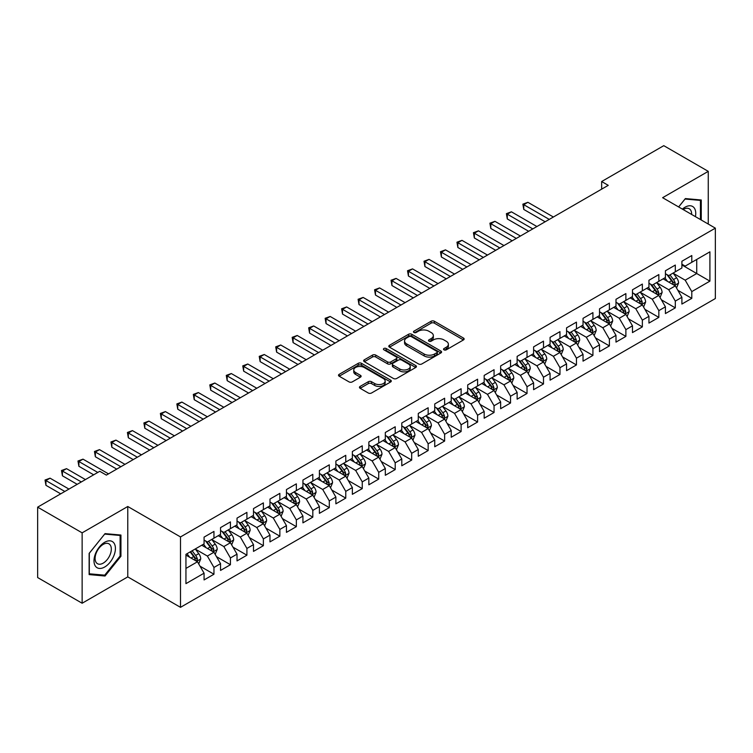 <?xml version="1.0" encoding="UTF-8"?>
<svg xmlns="http://www.w3.org/2000/svg" width="753" height="753" viewBox="0 0 753 753"><rect width="100%" height="100%" fill="white"/><g stroke="black" fill="none" stroke-linecap="round" stroke-linejoin="round"><path stroke-width="1.13" d="M444.016 349.844A1.6 0.922 0 0 0 446.284 349.844L463.471 339.923A2.287 1.318 0 0 0 464.14 338.991A2.287 1.318 0 0 0 463.471 338.059L434.359 321.249A2.287 1.318 0 0 0 431.121 321.249L413.934 331.169A1.6 0.922 0 0 0 413.472 331.819A1.6 0.922 0 0 0 413.934 332.478A1.6 0.922 0 0 0 416.202 332.478L418.423 331.188A7.323 4.226 0 0 1 428.777 331.188L431.205 332.591A7.323 4.226 0 0 1 433.342 335.584A7.323 4.226 0 0 1 431.205 338.568L428.975 339.848A1.6 0.922 0 0 0 428.513 340.507A1.6 0.922 0 0 0 428.975 341.156A1.6 0.922 0 0 0 431.243 341.156L433.464 339.876A7.323 4.226 0 0 1 443.818 339.876L446.247 341.278A7.323 4.226 0 0 1 448.383 344.262A7.323 4.226 0 0 1 446.247 347.255L444.016 348.535A1.6 0.922 0 0 0 443.555 349.194A1.6 0.922 0 0 0 444.016 349.844L444.016 348.535M360.122 386.421A2.287 1.318 0 0 0 359.454 387.353A2.287 1.318 0 0 0 360.122 388.294L368.292 393.01A2.287 1.318 0 0 0 371.521 393.01L390.609 381.987A2.287 1.318 0 0 0 391.278 381.056A2.287 1.318 0 0 0 390.609 380.124L361.496 363.313A2.287 1.318 0 0 0 358.259 363.313L339.179 374.335A2.287 1.318 0 0 0 338.502 375.267A2.287 1.318 0 0 0 339.179 376.199L349.044 381.893A2.287 1.318 0 0 0 352.272 381.893L360.442 377.178A2.287 1.318 0 0 0 361.111 376.246A2.287 1.318 0 0 0 360.442 375.314L355.548 372.49A6.118 3.53 0 0 1 353.759 369.987A6.118 3.53 0 0 1 357.534 366.73A6.118 3.53 0 0 1 364.207 367.492L383.371 378.552A6.118 3.53 0 0 1 385.159 381.056A6.118 3.53 0 0 1 381.385 384.322A6.118 3.53 0 0 1 374.721 383.55L371.521 381.705A2.287 1.318 0 0 0 368.292 381.705L360.122 386.421L360.122 388.294M82.133 532.842L82.133 603.238L127.775 576.892L127.775 506.496L82.133 532.842L37.65 507.155L99.773 471.293L106.361 475.105L608.245 185.342L601.656 181.529L601.656 189.144M127.775 506.496L180.504 536.936L715.35 228.15L715.35 298.546L180.504 607.332L180.504 536.936M708.262 224.055L708.262 171.355L662.621 197.7L715.35 228.15M708.262 171.355L663.779 145.668L601.656 181.529M418.583 363.963A2.287 1.318 0 0 0 421.821 363.963L440.91 352.95A2.287 1.318 0 0 0 441.578 352.018A2.287 1.318 0 0 0 440.91 351.077L411.797 334.276A2.287 1.318 0 0 0 408.559 334.276L389.48 345.288A2.287 1.318 0 0 0 388.802 346.229A2.287 1.318 0 0 0 389.48 347.161L418.583 363.963M384.538 350.192A1.6 0.922 0 0 1 386.157 350.418L386.157 348.517L415.76 365.6A2.287 1.318 0 0 1 416.428 366.532A2.287 1.318 0 0 1 415.76 367.464L396.671 378.486A2.287 1.318 0 0 1 393.433 378.486L364.33 361.675L364.33 359.812A2.287 1.318 0 0 0 363.652 360.743A2.287 1.318 0 0 0 364.33 361.675M364.33 359.812L372.49 355.096A2.287 1.318 0 0 1 375.728 355.096L387.531 361.911A2.287 1.318 0 0 0 390.769 361.911L396.191 358.786A2.287 1.318 0 0 0 396.859 357.854A2.287 1.318 0 0 0 396.191 356.913L383.898 349.816A1.6 0.922 0 0 1 383.428 349.166A1.6 0.922 0 0 1 384.416 348.31A1.6 0.922 0 0 1 386.157 348.517M681.898 264.962L696.732 273.527L696.732 259.446L709.91 251.831L691.791 262.298L691.791 255.54L681.898 261.253L681.898 268.002L675.309 271.814L675.309 265.056L665.426 270.76L665.426 277.518L658.837 281.321L658.837 274.572L648.945 280.276L648.945 287.034L642.356 290.837L642.356 284.079L632.473 289.792L632.473 296.541L625.884 300.353L625.884 293.595L615.992 299.299L615.992 306.057L609.403 309.86L609.403 303.111L599.52 308.815L599.52 315.573L592.922 319.376L592.922 312.617L583.038 318.331L583.038 325.08L576.45 328.892L576.45 322.133L566.567 327.837L566.567 334.596L559.968 338.398L559.968 331.649L550.085 337.353L550.085 344.112L543.497 347.914L543.497 341.156L533.604 346.869L533.604 353.618L527.015 357.43L527.015 350.672L517.132 356.376L517.132 363.134L510.543 366.937L510.543 360.188L500.651 365.892L500.651 372.65L494.062 376.453L494.062 369.695L484.179 375.408L484.179 382.157L477.59 385.969L477.59 379.211L467.698 384.915L467.698 391.673L461.109 395.476L461.109 388.727L451.226 394.431L451.226 401.189L444.637 404.992L444.637 398.233L434.745 403.947L434.745 410.696L428.156 414.508L428.156 407.75L418.273 413.453L418.273 420.212L411.675 424.014L411.675 417.266L401.791 422.97L401.791 429.728L395.203 433.53L395.203 426.772L385.32 432.486L385.32 439.234L378.721 443.046L378.721 436.288L368.838 441.992L368.838 448.75L362.249 452.553L362.249 445.804L352.357 451.508L352.357 458.266L345.768 462.069L345.768 455.311L335.885 461.024L335.885 467.773L329.296 471.585L329.296 464.827L319.404 470.531L319.404 477.289L312.815 481.092L312.815 474.343L302.932 480.047L302.932 486.805L296.343 490.608L296.343 483.85L286.451 489.563L286.451 496.312L279.862 500.124L279.862 493.366L269.979 499.07L269.979 505.828L263.381 509.63L263.381 502.882L253.497 508.586L253.497 515.344L246.909 519.146L246.909 512.388L237.026 518.102L237.026 524.85L230.427 528.662L230.427 521.904L220.544 527.608L220.544 534.366L213.956 538.169L213.956 531.42L204.072 537.124L204.072 543.882L185.944 554.34L185.944 583.641L204.072 573.184L197.474 561.766L185.944 555.102M709.91 251.831L709.91 281.133L691.791 291.599L685.192 280.182L673.248 273.283M677.869 290.31L691.791 298.348L691.791 291.599M691.791 298.348L681.898 304.061L681.898 297.303L675.309 301.106L668.72 289.698L656.776 282.799M661.388 299.826L675.309 307.864L675.309 301.106M675.309 307.864L665.426 313.568L665.426 306.819L658.837 310.622L652.239 299.205L640.295 292.315M644.907 309.342L658.837 317.38L658.837 310.622M658.837 317.38L648.945 323.084L648.945 316.335L642.356 320.138L635.767 308.721L623.823 301.821M628.435 318.848L642.356 326.887L642.356 320.138M642.356 326.887L632.473 332.6L632.473 325.842L625.884 329.645L619.286 318.237L607.342 311.337M611.954 328.364L625.884 336.403L625.884 329.645M625.884 336.403L615.992 342.107L615.992 335.358L609.403 339.161L602.814 327.743L590.87 320.853M595.482 337.881L609.403 345.919L609.403 339.161M609.403 345.919L599.52 351.623L599.52 344.874L592.922 348.677L586.333 337.259L574.388 330.36M579.001 347.387L592.922 355.425L592.922 348.677M592.922 355.425L583.038 361.139L583.038 354.381L576.45 358.183L569.861 346.775L557.907 339.876M562.529 356.903L576.45 364.941L576.45 358.183M576.45 364.941L566.567 370.645L566.567 363.897L559.968 367.699L553.38 356.282L541.435 349.392M546.047 366.419L559.968 374.457L559.968 367.699M559.968 374.457L550.085 380.161L550.085 373.413L543.497 377.215L536.908 365.798L524.954 358.899M529.575 375.926L543.497 383.964L543.497 377.215M543.497 383.964L533.604 389.678L533.604 382.919L527.015 386.722L520.427 375.314L508.482 368.415M513.094 385.442L527.015 393.48L527.015 386.722M527.015 393.48L517.132 399.184L517.132 392.435L510.543 396.238L503.945 384.821L492.001 377.931M496.622 394.958L510.543 402.996L510.543 396.238M510.543 402.996L500.651 408.7L500.651 401.951L494.062 405.754L487.473 394.337L475.529 387.437M480.141 404.465L494.062 412.503L494.062 405.754M494.062 412.503L484.179 418.216L484.179 411.458L477.59 415.261L470.992 403.853L459.048 396.953M463.66 413.981L477.59 422.019L477.59 415.261M477.59 422.019L467.698 427.723L467.698 420.974L461.109 424.777L454.52 413.359L442.576 406.469M447.188 423.497L461.109 431.535L461.109 424.777M461.109 431.535L451.226 437.239L451.226 430.49L444.637 434.293L438.039 422.875L426.094 415.976M430.707 433.003L444.637 441.042L444.637 434.293M444.637 441.042L434.745 446.755L434.745 439.997L428.156 443.809L421.567 432.391L409.623 425.492M414.235 442.519L428.156 450.558L428.156 443.809M428.156 450.558L418.273 456.262L418.273 449.513L411.675 453.315L405.086 441.898L393.141 435.008M397.753 452.035L411.675 460.074L411.675 453.315M411.675 460.074L401.791 465.778L401.791 459.029L395.203 462.831L388.614 451.414L376.66 444.515M381.282 461.542L395.203 469.58L395.203 462.831M395.203 469.58L385.32 475.294L385.32 468.535L378.721 472.347L372.133 460.93L360.188 454.031M364.8 471.058L378.721 479.096L378.721 472.347M378.721 479.096L368.838 484.81L368.838 478.051L362.249 481.854L355.661 470.437L343.707 463.547M348.328 480.574L362.249 488.612L362.249 481.854M362.249 488.612L352.357 494.316L352.357 487.567L345.768 491.37L339.179 479.953L327.235 473.053M331.847 490.081L345.768 498.119L345.768 491.37M345.768 498.119L335.885 503.832L335.885 497.074L329.296 500.886L322.698 489.469L310.754 482.569M315.366 499.597L329.296 507.635L329.296 500.886M329.296 507.635L319.404 513.348L319.404 506.59L312.815 510.393L306.226 498.975L294.282 492.085M298.894 509.113L312.815 517.151L312.815 510.393M312.815 517.151L302.932 522.855L302.932 516.106L296.343 519.909L289.745 508.491L277.801 501.592M282.413 518.619L296.343 526.658L296.343 519.909M296.343 526.658L286.451 532.371L286.451 525.613L279.862 529.425L273.273 518.008L261.329 511.108M265.941 528.135L279.862 536.174L279.862 529.425M279.862 536.174L269.979 541.887L269.979 535.129L263.381 538.932L256.792 527.514L244.847 520.624M249.459 537.651L263.381 545.69L263.381 538.932M263.381 545.69L253.497 551.394L253.497 544.645L246.909 548.448L240.32 537.03L228.375 530.131M232.988 547.158L246.909 555.196L246.909 548.448M246.909 555.196L237.026 560.91L237.026 554.152L230.427 557.964L223.839 546.546L211.894 539.647M216.506 556.674L230.427 564.712L230.427 557.964M230.427 564.712L220.544 570.426L220.544 563.668L213.956 567.47L207.367 556.053L195.413 549.163M200.034 566.19L213.956 574.228L213.956 567.47M213.956 574.228L204.072 579.932L204.072 573.184M204.072 540.07L207.367 541.981L213.956 538.169M185.944 568.421L197.474 561.766M220.544 530.564L223.839 532.465L230.427 528.662M207.367 556.053L213.956 552.25L201.757 545.21M220.544 563.668L213.956 552.25M237.026 521.048L240.32 522.949L246.909 519.146M223.839 546.546L230.427 542.734L218.238 535.703M237.026 554.152L230.427 542.734M253.497 511.532L256.792 513.442L263.381 509.63M240.32 537.03L246.909 533.228L234.72 526.187M253.497 544.645L246.909 533.228M269.979 502.025L273.273 503.926L279.862 500.124M256.792 527.514L263.381 523.712L251.191 516.671M269.979 535.129L263.381 523.712M286.451 492.509L289.745 494.41L296.343 490.608M273.273 518.008L279.862 514.195L267.673 507.164M286.451 525.613L279.862 514.195M302.932 482.993L306.226 484.904L312.815 481.092M289.745 508.491L296.343 504.689L284.145 497.648M302.932 516.106L296.343 504.689M319.404 473.486L322.698 475.388L329.296 471.585M306.226 498.975L312.815 495.173L300.626 488.132M319.404 506.59L312.815 495.173M335.885 463.97L339.179 465.872L345.768 462.069M322.698 489.469L329.296 485.657L317.098 478.626M335.885 497.074L329.296 485.657M352.357 454.454L355.661 456.365L362.249 452.553M339.179 479.953L345.768 476.15L333.579 469.11M352.357 487.567L345.768 476.15M368.838 444.948L372.133 446.849L378.721 443.046M355.661 470.437L362.249 466.634L350.051 459.594M368.838 478.051L362.249 466.634M385.32 435.432L388.614 437.333L395.203 433.53M372.133 460.93L378.721 457.118L366.532 450.087M385.32 468.535L378.721 457.118M401.791 425.916L405.086 427.826L411.675 424.014M388.614 451.414L395.203 447.611L383.004 440.571M401.791 459.029L395.203 447.611M418.273 416.409L421.567 418.31L428.156 414.508M405.086 441.898L411.675 438.095L399.485 431.055M418.273 449.513L411.675 438.095M434.745 406.893L438.039 408.794L444.637 404.992M421.567 432.391L428.156 428.579L415.967 421.548M434.745 439.997L428.156 428.579M451.226 397.377L454.52 399.288L461.109 395.476M438.039 422.875L444.637 419.073L432.438 412.032M451.226 430.49L444.637 419.073M467.698 387.87L470.992 389.772L477.59 385.969M454.52 413.359L461.109 409.557L448.92 402.516M467.698 420.974L461.109 409.557M484.179 378.354L487.473 380.256L494.062 376.453M470.992 403.853L477.59 400.041L465.392 393.01M484.179 411.458L477.59 400.041M500.651 368.838L503.945 370.749L510.543 366.937M487.473 394.337L494.062 390.534L481.873 383.493M500.651 401.951L494.062 390.534M517.132 359.332L520.427 361.233L527.015 357.43M503.945 384.821L510.543 381.018L498.345 373.977M517.132 392.435L510.543 381.018M533.604 349.816L536.908 351.717L543.497 347.914M520.427 375.314L527.015 371.502L514.826 364.461M533.604 382.919L527.015 371.502M550.085 340.3L553.38 342.21L559.968 338.398M536.908 365.798L543.497 361.995L531.298 354.955M550.085 373.413L543.497 361.995M566.567 330.793L569.861 332.694L576.45 328.892M553.38 356.282L559.968 352.479L547.779 345.439M566.567 363.897L559.968 352.479M583.038 321.277L586.333 323.178L592.922 319.376M569.861 346.775L576.45 342.963L564.251 335.923M583.038 354.381L576.45 342.963M599.52 311.761L602.814 313.672L609.403 309.86M586.333 337.259L592.922 333.457L580.732 326.416M599.52 344.874L592.922 333.457M615.992 302.254L619.286 304.156L625.884 300.353M602.814 327.743L609.403 323.941L597.214 316.9M615.992 335.358L609.403 323.941M632.473 292.738L635.767 294.639L642.356 290.837M619.286 318.237L625.884 314.425L613.686 307.384M632.473 325.842L625.884 314.425M648.945 283.222L652.239 285.133L658.837 281.321M635.767 308.721L642.356 304.918L630.167 297.877M648.945 316.335L642.356 304.918M665.426 273.716L668.72 275.617L675.309 271.814M652.239 299.205L658.837 295.402L646.639 288.361M665.426 306.819L658.837 295.402M681.898 264.199L685.192 266.101L691.791 262.298M668.72 289.698L675.309 285.886L663.12 278.845M681.898 297.303L675.309 285.886M37.65 507.155L37.65 577.56L82.133 603.238M127.775 576.892L180.504 607.332M685.192 280.182L696.732 273.527L709.91 281.133M701.259 220.008L701.259 199.997L685.362 198.576L678.632 206.943M120.941 556.241L120.941 535.044L105.043 533.623L89.136 553.399L89.136 574.595L105.043 576.017L120.941 556.241L120.113 555.761M444.656 350.07L446.247 349.157A7.323 4.226 0 0 0 448.383 346.164L448.383 344.262M433.342 335.584L433.342 337.485A7.323 4.226 0 0 1 431.205 340.469L429.615 341.382M463.434 339.942L434.359 323.15A2.287 1.318 0 0 0 431.121 323.15L414.574 332.704M440.872 352.969L411.797 336.177A2.287 1.318 0 0 0 408.559 336.177L389.508 347.18L389.48 345.288M436.862 352.668A1.6 0.922 0 0 0 437.333 352.018A1.6 0.922 0 0 0 436.862 351.359L411.307 336.61A1.6 0.922 0 0 0 409.048 336.61L406.695 337.965A7.323 4.226 0 0 0 404.559 340.949A7.323 4.226 0 0 0 406.695 343.933L424.165 354.023A7.323 4.226 0 0 0 434.519 354.023L436.862 352.668L436.862 354.569A1.6 0.922 0 0 0 437.333 353.919L437.333 352.018M404.559 340.949L404.559 342.85A7.323 4.226 0 0 0 406.695 345.843L406.695 343.933M436.862 354.569L434.519 355.924A7.323 4.226 0 0 1 424.165 355.924L406.695 345.843M364.358 361.694L372.49 356.997L372.49 355.096M396.859 357.854L396.859 359.755A2.287 1.318 0 0 1 396.191 360.687L390.769 363.812A2.287 1.318 0 0 1 387.531 363.812L375.728 356.997A2.287 1.318 0 0 0 372.49 356.997M386.157 350.418L415.722 367.483M399.787 368.989A6.118 3.53 0 0 0 406.451 369.751A6.118 3.53 0 0 0 410.234 366.485A6.118 3.53 0 0 0 408.437 363.991L401.688 360.094A2.287 1.318 0 0 0 398.45 360.094L393.038 363.219A2.287 1.318 0 0 0 392.36 364.151A2.287 1.318 0 0 0 393.038 365.083L399.787 368.989L399.787 370.89A6.118 3.53 0 0 0 406.451 371.653A6.118 3.53 0 0 0 410.234 368.386L410.234 366.485M392.36 364.151L392.36 366.052A2.287 1.318 0 0 0 393.038 366.993L393.038 365.083M399.787 370.89L393.038 366.993M385.159 381.056L385.159 382.957A6.118 3.53 0 0 1 381.385 386.223A6.118 3.53 0 0 1 374.721 385.451L371.521 383.606A2.287 1.318 0 0 0 368.292 383.606L360.15 388.313M353.759 369.987L353.759 371.888A6.118 3.53 0 0 0 355.548 374.392L355.548 372.49M360.414 377.197L355.548 374.392M390.581 382.006L361.496 365.214A2.287 1.318 0 0 0 358.259 365.214L339.208 376.218M103.359 575.047L105.043 576.017M676.533 288.004L678.575 283.015A6.175 3.567 -120 0 0 676.599 277.753L673.097 273.085M667.525 281.396L664.861 277.838M553.38 217.015L527.891 202.303L523.768 204.675L523.768 209.438L545.144 221.768M674.151 285.218L675.243 283.279A6.175 3.567 -120 0 0 673.474 279.57L669.972 274.892M667.977 275.184L672.297 280.954A3.144 1.817 60 0 1 672.871 281.914L675.243 283.279M666.885 274.553L671.497 280.709A6.175 3.567 60 0 1 673.257 284.418L673.389 284.775M523.768 209.438L522.864 204.157L549.257 219.396M522.864 204.157L527.891 202.303M660.052 297.51L662.094 292.531A6.175 3.567 -120 0 0 660.127 287.269L656.625 282.601M651.044 290.903L648.389 287.354M536.908 226.531L511.409 211.809L507.296 214.191L507.296 218.944L528.662 231.284M657.67 294.734L658.762 292.795A6.175 3.567 -120 0 0 656.993 289.077L653.491 284.408M651.496 284.7L655.816 290.47A3.144 1.817 60 0 1 656.39 291.42L658.762 292.795M650.413 284.069L655.016 290.216A6.175 3.567 60 0 1 656.785 293.934L656.908 294.291M507.296 218.944L506.393 213.664L532.785 228.903M506.393 213.664L511.409 211.809M643.58 307.026L645.622 302.038A6.175 3.567 -120 0 0 643.646 296.786L640.144 292.108M634.572 300.419L631.908 296.87M520.427 236.037L494.937 221.326L490.815 223.707L490.815 228.46L512.191 240.8M641.189 304.24L642.281 302.301A6.175 3.567 -120 0 0 640.521 298.593L637.019 293.915M635.024 294.207L639.344 299.976A3.144 1.817 60 0 1 639.918 300.936L642.281 302.301M633.932 293.585L638.544 299.732A6.175 3.567 60 0 1 640.304 303.45L640.436 303.807M490.815 228.46L489.911 223.18L516.304 238.419M489.911 223.18L494.937 221.326M695.414 216.638A15.145 8.744 120 0 0 694.304 208.044A15.145 8.744 120 0 0 682.397 209.118M691.63 214.454A11.464 6.617 120 0 0 690.557 209.983A11.464 6.617 120 0 0 689.268 208.788A11.464 6.617 120 0 0 683.178 209.569M685.004 199.027L700.441 200.42L700.441 219.537M699.415 199.827L700.441 200.42M678.66 206.962L685.032 199.046M95.433 566.171A15.145 8.744 120 0 0 110.07 562.246A15.145 8.744 120 0 0 113.985 543.092A15.145 8.744 120 0 0 99.358 547.007A15.145 8.744 120 0 0 95.433 566.171M96.186 562.5A11.464 6.617 120 0 0 97.476 563.696A11.464 6.617 120 0 0 108.15 558.34A11.464 6.617 120 0 0 110.23 545.031A11.464 6.617 120 0 0 108.94 543.835A11.464 6.617 120 0 0 98.276 549.182A11.464 6.617 120 0 0 96.186 562.5M104.714 534.084L120.113 535.468L120.113 556.006L104.714 575.17L89.306 573.795L89.306 553.257L104.676 534.065M119.096 534.875L120.113 535.468M627.098 316.542L629.141 311.554A6.175 3.567 -120 0 0 627.174 306.292L623.672 301.624M618.091 309.935L615.436 306.377M503.945 245.553L478.456 230.842L474.343 233.214L474.343 237.976L495.709 250.307M624.717 313.756L625.809 311.817A6.175 3.567 -120 0 0 624.039 308.109L620.538 303.431M618.542 303.723L622.863 309.492A3.144 1.817 60 0 1 623.437 310.452L625.809 311.817M617.46 303.092L622.063 309.248A6.175 3.567 60 0 1 623.832 312.956L623.955 313.314M474.343 237.976L473.43 232.696L499.832 247.935M473.43 232.696L478.456 230.842M610.627 326.049L612.669 321.07A6.175 3.567 -120 0 0 610.692 315.808L607.191 311.14M601.619 319.441L598.955 315.893M487.473 255.069L461.984 240.348L457.862 242.73L457.862 247.483L479.237 259.823M608.236 323.272L609.328 321.333A6.175 3.567 -120 0 0 607.567 317.615L604.066 312.947M602.061 313.239L606.391 319.008A3.144 1.817 60 0 1 606.956 319.959L609.328 321.333M600.979 312.608L605.581 318.754A6.175 3.567 60 0 1 607.351 322.472L607.483 322.83M457.862 247.483L456.958 242.202L483.351 257.441M456.958 242.202L461.984 240.348M594.145 335.565L596.188 330.576A6.175 3.567 -120 0 0 594.221 325.324L590.719 320.646M585.137 328.957L582.474 325.409M470.992 264.576L445.503 249.864L441.39 252.246L441.39 256.999L462.756 269.339M591.764 332.779L592.856 330.84A6.175 3.567 -120 0 0 591.086 327.131L587.585 322.453M585.589 322.745L589.91 328.524A3.144 1.817 60 0 1 590.484 329.475L592.856 330.84M584.497 322.124L589.11 328.27A6.175 3.567 60 0 1 590.879 331.988L591.001 332.346M441.39 256.999L440.477 251.718L466.879 266.957M440.477 251.718L445.503 249.864M577.664 345.081L579.706 340.092A6.175 3.567 -120 0 0 577.739 334.84L574.238 330.162M568.666 338.474L566.002 334.916M454.52 274.092L429.031 259.38L424.908 261.752L424.908 266.515L446.275 278.845M575.283 342.295L576.374 340.356A6.175 3.567 -120 0 0 574.605 336.647L571.113 331.969M569.108 332.261L573.438 338.031A3.144 1.817 60 0 1 574.002 338.991L576.374 340.356M568.026 331.631L572.628 337.786A6.175 3.567 60 0 1 574.398 341.495L574.52 341.853M424.908 266.515L424.005 261.235L450.398 276.473M424.005 261.235L429.031 259.38M561.192 354.588L563.235 349.608A6.175 3.567 -120 0 0 561.267 344.347L557.766 339.678M552.184 347.98L549.521 344.432M438.039 283.608L412.55 268.887L408.437 271.268L408.437 276.022L429.803 288.361M558.811 351.811L559.903 349.872A6.175 3.567 -120 0 0 558.133 346.154L554.632 341.486M552.636 341.777L556.956 347.547A3.144 1.817 60 0 1 557.531 348.498L559.903 349.872M551.544 341.147L556.156 347.293A6.175 3.567 60 0 1 557.926 351.011L558.048 351.369M408.437 276.022L407.524 270.741L433.926 285.98M407.524 270.741L412.55 268.887M544.711 364.104L546.753 359.115A6.175 3.567 -120 0 0 544.786 353.863L541.285 349.185M535.712 357.496L533.049 353.948M421.567 293.115L396.078 278.403L391.955 280.784L391.955 285.538L413.322 297.877M542.329 361.318L543.421 359.379A6.175 3.567 -120 0 0 541.652 355.67L538.15 350.992M536.155 351.284L540.485 357.063A3.144 1.817 60 0 1 541.049 358.014L543.421 359.379M535.072 350.663L539.675 356.809A6.175 3.567 60 0 1 541.445 360.527L541.567 360.885M391.955 285.538L391.052 280.257L417.444 295.496M391.052 280.257L396.078 278.403M528.239 373.62L530.281 368.631A6.175 3.567 -120 0 0 528.305 363.379L524.813 358.701M519.231 367.012L516.567 363.454M405.086 302.631L379.597 287.919L375.474 290.291L375.474 295.054L396.85 307.384M525.858 370.834L526.949 368.895A6.175 3.567 -120 0 0 525.18 365.186L521.678 360.508M519.683 360.8L524.003 366.57A3.144 1.817 60 0 1 524.577 367.53L526.949 368.895M518.591 360.169L523.203 366.325A6.175 3.567 60 0 1 524.973 370.034L525.095 370.391M375.474 295.054L374.57 289.773L400.963 305.012M374.57 289.773L379.597 287.919M511.758 383.126L513.8 378.147A6.175 3.567 -120 0 0 511.833 372.886L508.331 368.217M502.75 376.519L500.096 372.97M388.614 312.147L363.125 297.426L359.002 299.807L359.002 304.56L380.369 316.9M509.376 380.35L510.468 378.411A6.175 3.567 -120 0 0 508.699 374.693L505.197 370.024M503.202 370.316L507.522 376.086A3.144 1.817 60 0 1 508.096 377.037L510.468 378.411M502.119 369.685L506.722 375.832A6.175 3.567 60 0 1 508.491 379.55L508.614 379.907M359.002 304.56L358.099 299.28L384.491 314.519M358.099 299.28L363.125 297.426M495.286 392.642L497.328 387.654A6.175 3.567 -120 0 0 495.352 382.402L491.85 377.724M486.278 386.035L483.614 382.486M372.133 321.653L346.644 306.942L342.521 309.323L342.521 314.076L363.897 326.416M492.904 389.856L493.996 387.917A6.175 3.567 -120 0 0 492.227 384.209L488.725 379.531M486.73 379.823L491.05 385.602A3.144 1.817 60 0 1 491.624 386.553L493.996 387.917M485.638 379.201L490.25 385.348A6.175 3.567 60 0 1 492.01 389.066L492.142 389.423M342.521 314.076L341.617 308.796L368.01 324.035M341.617 308.796L346.644 306.942M478.804 402.158L480.847 397.17A6.175 3.567 -120 0 0 478.88 391.918L475.378 387.24M469.797 395.551L467.142 391.993M355.651 331.169L330.162 316.458L326.049 318.83L326.049 323.592L347.415 335.923M476.423 399.372L477.515 397.433A6.175 3.567 -120 0 0 475.745 393.725L472.244 389.047M470.249 389.339L474.569 395.109A3.144 1.817 60 0 1 475.143 396.069L477.515 397.433M469.166 388.708L473.769 394.864A6.175 3.567 60 0 1 475.538 398.572L475.661 398.93M326.049 323.592L325.145 318.312L351.538 333.551M325.145 318.312L330.162 316.458M462.333 411.665L464.375 406.686A6.175 3.567 -120 0 0 462.398 401.424L458.897 396.756M453.325 405.058L450.661 401.509M339.179 340.685L313.69 325.964L309.568 328.346L309.568 333.099L330.944 345.439M459.942 408.888L461.034 406.949A6.175 3.567 -120 0 0 459.274 403.231L455.772 398.563M453.767 398.855L458.097 404.625A3.144 1.817 60 0 1 458.671 405.575L461.034 406.949M452.685 398.224L457.297 404.37A6.175 3.567 60 0 1 459.057 408.088L459.189 408.446M309.568 333.099L308.664 327.819L335.057 343.057M308.664 327.819L313.69 325.964M445.851 421.181L447.894 416.193A6.175 3.567 -120 0 0 445.927 410.94L442.425 406.262M436.844 414.574L434.189 411.025M322.698 350.192L297.209 335.48L293.096 337.862L293.096 342.615L314.462 354.955M443.47 418.395L444.562 416.456A6.175 3.567 -120 0 0 442.792 412.748L439.291 408.07M437.295 408.361L441.616 414.141A3.144 1.817 60 0 1 442.19 415.091L444.562 416.456M436.213 407.74L440.816 413.886A6.175 3.567 60 0 1 442.585 417.604L442.708 417.962M293.096 342.615L292.183 337.335L318.585 352.573M292.183 337.335L297.209 335.48M429.379 430.697L431.413 425.709A6.175 3.567 -120 0 0 429.445 420.456L425.944 415.778M420.372 424.09L417.708 420.532M306.226 359.708L280.737 344.996L276.615 347.368L276.615 352.131L297.99 364.461M426.989 427.911L428.081 425.972A6.175 3.567 -120 0 0 426.32 422.264L422.819 417.586M420.814 417.877L425.144 423.647A3.144 1.817 60 0 1 425.709 424.607L428.081 425.972M419.732 417.247L424.334 423.402A6.175 3.567 60 0 1 426.104 427.111L426.236 427.469M276.615 352.131L275.711 346.851L302.104 362.089M275.711 346.851L280.737 344.996M412.898 440.204L414.941 435.225A6.175 3.567 -120 0 0 412.973 429.963L409.472 425.294M403.89 433.596L401.227 430.048M289.745 369.224L264.256 354.503L260.143 356.884L260.143 361.638L281.509 373.977M410.517 437.427L411.609 435.488A6.175 3.567 -120 0 0 409.839 431.77L406.338 427.102M404.342 427.393L408.663 433.163A3.144 1.817 60 0 1 409.237 434.114L411.609 435.488M403.25 426.763L407.862 432.919A6.175 3.567 60 0 1 409.632 436.627L409.754 436.985M260.143 361.638L259.23 356.357L285.632 371.596M259.23 356.357L264.256 354.503M396.417 449.72L398.459 444.741A6.175 3.567 -120 0 0 396.492 439.479L392.991 434.801M387.419 443.112L384.755 439.564M273.273 378.731L247.784 364.019L243.661 366.4L243.661 371.154L265.028 383.493M394.035 446.934L395.127 444.995A6.175 3.567 -120 0 0 393.358 441.286L389.866 436.608M387.861 436.9L392.191 442.679A3.144 1.817 60 0 1 392.755 443.63L395.127 444.995M386.778 436.279L391.381 442.425A6.175 3.567 60 0 1 393.151 446.143L393.273 446.501M243.661 371.154L242.758 365.873L269.15 381.112M242.758 365.873L247.784 364.019M379.945 459.236L381.987 454.247A6.175 3.567 -120 0 0 380.02 448.995L376.519 444.317M370.937 452.628L368.273 449.07M256.792 388.247L231.303 373.535L227.19 375.907L227.19 380.67L248.556 393.01M377.564 456.45L378.655 454.511A6.175 3.567 -120 0 0 376.886 450.802L373.384 446.124M371.389 446.416L375.709 452.186A3.144 1.817 60 0 1 376.284 453.146L378.655 454.511M370.297 445.785L374.909 451.941A6.175 3.567 60 0 1 376.679 455.65L376.801 456.007M227.19 380.67L226.276 375.389L252.679 390.628M226.276 375.389L231.303 373.535M363.464 468.743L365.506 463.763A6.175 3.567 -120 0 0 363.539 458.502L360.038 453.833M354.456 462.135L351.802 458.586M240.32 397.763L214.831 383.042L210.708 385.423L210.708 390.176L232.075 402.516M361.082 465.966L362.174 464.027A6.175 3.567 -120 0 0 360.405 460.309L356.903 455.64M354.908 455.932L359.237 461.702A3.144 1.817 60 0 1 359.802 462.653L362.174 464.027M353.825 455.301L358.428 461.457A6.175 3.567 60 0 1 360.198 465.166L360.32 465.523M210.708 390.176L209.805 384.896L236.197 400.135M209.805 384.896L214.831 383.042M346.992 478.259L349.034 473.279A6.175 3.567 -120 0 0 347.058 468.018L343.566 463.34M337.984 471.651L335.32 468.102M223.839 407.279L198.35 392.558L194.227 394.939L194.227 399.692L215.603 412.032M344.61 475.472L345.702 473.533A6.175 3.567 -120 0 0 343.933 469.825L340.431 465.147M338.436 465.439L342.756 471.218A3.144 1.817 60 0 1 343.33 472.169L345.702 473.533M337.344 464.817L341.956 470.964A6.175 3.567 60 0 1 343.726 474.682L343.848 475.039M194.227 399.692L193.323 394.412L219.716 409.651M193.323 394.412L198.35 392.558M330.511 487.775L332.553 482.786A6.175 3.567 -120 0 0 330.586 477.534L327.084 472.856M321.503 481.167L318.848 477.609M207.367 416.786L181.878 402.074L177.755 404.446L177.755 409.208L199.121 421.548M328.129 484.988L329.221 483.05A6.175 3.567 -120 0 0 327.451 479.341L323.95 474.663M321.955 474.955L326.275 480.725A3.144 1.817 60 0 1 326.849 481.685L329.221 483.05M320.872 474.324L325.475 480.48A6.175 3.567 60 0 1 327.244 484.188L327.367 484.546M177.755 409.208L176.851 403.928L203.244 419.167M176.851 403.928L181.878 402.074M314.039 497.281L316.081 492.302A6.175 3.567 -120 0 0 314.105 487.04L310.603 482.372M305.031 490.674L302.367 487.125M190.886 426.302L165.396 411.58L161.274 413.962L161.274 418.715L182.65 431.055M311.657 494.505L312.74 492.566A6.175 3.567 -120 0 0 310.98 488.848L307.478 484.179M305.483 484.471L309.803 490.241A3.144 1.817 60 0 1 310.377 491.191L312.74 492.566M304.391 483.84L309.003 489.996A6.175 3.567 60 0 1 310.763 493.704L310.895 494.062M161.274 418.715L160.37 413.435L186.763 428.683M160.37 413.435L165.396 411.58M297.557 506.797L299.6 501.818A6.175 3.567 -120 0 0 297.633 496.556L294.131 491.878M288.55 500.19L285.895 496.641M174.404 435.818L148.915 421.096L144.802 423.478L144.802 428.231L166.168 440.571M295.176 504.011L296.268 502.072A6.175 3.567 -120 0 0 294.498 498.364L290.997 493.686M289.001 493.977L293.322 499.757A3.144 1.817 60 0 1 293.896 500.707L296.268 502.072M287.919 493.356L292.522 499.503A6.175 3.567 60 0 1 294.291 503.22L294.414 503.578M144.802 428.231L143.898 422.951L170.291 438.19M143.898 422.951L148.915 421.096M281.085 516.313L283.128 511.325A6.175 3.567 -120 0 0 281.151 506.072L277.65 501.394M272.078 509.706L269.414 506.148M157.932 445.324L132.443 430.612L128.321 432.984L128.321 437.747L149.696 450.087M278.695 513.527L279.787 511.588A6.175 3.567 -120 0 0 278.026 507.88L274.525 503.202M272.52 503.493L276.85 509.263A3.144 1.817 60 0 1 277.424 510.223L279.787 511.588M271.438 502.863L276.05 509.019A6.175 3.567 60 0 1 277.81 512.727L277.942 513.085M128.321 437.747L127.417 432.467L153.81 447.706M127.417 432.467L132.443 430.612M264.604 525.82L266.647 520.841A6.175 3.567 -120 0 0 264.68 515.579L261.178 510.91M255.596 519.212L252.942 515.664M141.451 454.84L115.962 440.119L111.849 442.5L111.849 447.254L133.215 459.594M262.223 523.043L263.315 521.104A6.175 3.567 -120 0 0 261.545 517.386L258.044 512.718M256.048 513.009L260.369 518.779A3.144 1.817 60 0 1 260.943 519.73L263.315 521.104M254.966 512.379L259.569 518.535A6.175 3.567 60 0 1 261.338 522.243L261.46 522.601M111.849 447.254L110.936 441.973L137.338 457.222M110.936 441.973L115.962 440.119M248.123 535.336L250.165 530.357A6.175 3.567 -120 0 0 248.198 525.095L244.697 520.417M239.125 528.728L236.461 525.18M124.979 464.356L99.49 449.635L95.367 452.016L95.367 456.77L116.743 469.11M245.742 532.55L246.833 530.611A6.175 3.567 -120 0 0 245.073 526.902L241.572 522.224M239.567 522.516L243.897 528.295A3.144 1.817 60 0 1 244.461 529.246L246.833 530.611M238.485 521.895L243.087 528.041A6.175 3.567 60 0 1 244.857 531.759L244.989 532.117M95.367 456.77L94.464 451.489L120.857 466.728M94.464 451.489L99.49 449.635M231.651 544.852L233.694 539.863A6.175 3.567 -120 0 0 231.726 534.611L228.225 529.933M222.643 538.244L219.98 534.686M108.498 473.863L83.009 459.151L78.896 461.523L78.896 466.286L93.673 474.814M229.27 542.066L230.362 540.127A6.175 3.567 -120 0 0 228.592 536.418L225.091 531.74M223.095 532.032L227.415 537.802A3.144 1.817 60 0 1 227.99 538.762L230.362 540.127M222.003 531.402L226.615 537.557A6.175 3.567 60 0 1 228.385 541.266L228.507 541.623M78.896 466.286L77.983 461.005L97.786 472.442M77.983 461.005L83.009 459.151M215.17 554.368L217.212 549.379A6.175 3.567 -120 0 0 215.245 544.118L211.744 539.449M206.171 547.751L203.508 544.203M85.437 479.576L66.537 468.658L62.414 471.039L62.414 475.792L77.192 484.33M212.788 551.582L213.88 549.643A6.175 3.567 -120 0 0 212.111 545.925L208.619 541.256M206.614 541.548L210.944 547.318A3.144 1.817 60 0 1 211.508 548.269L213.88 549.643M205.531 540.918L210.134 547.073A6.175 3.567 60 0 1 211.904 550.782L212.026 551.14M62.414 475.792L61.511 470.512L81.315 481.948M61.511 470.512L66.537 468.658M198.698 563.875L200.74 558.895A6.175 3.567 -120 0 0 198.764 553.634L195.272 548.956M189.69 557.267L187.026 553.719M68.956 489.083L50.056 478.174L45.942 480.555L45.942 485.309L60.72 493.846M196.317 561.089L197.408 559.159A6.175 3.567 -120 0 0 195.639 555.441L192.137 550.763M190.594 551.657L194.462 556.834A3.144 1.817 60 0 1 195.036 557.785L197.408 559.159M190.161 551.911L193.662 556.58A6.175 3.567 60 0 1 195.432 560.298L195.554 560.656M45.942 485.309L45.029 480.028L64.833 491.464M45.029 480.028L50.056 478.174M446.247 349.157L446.247 347.255M428.975 341.156L428.975 339.848M431.205 340.469L431.205 338.568M413.934 332.478L413.934 331.169M431.121 323.15L431.121 321.249M434.359 323.15L434.359 321.249M463.471 339.923L463.471 338.059M408.559 336.177L408.559 334.276M411.797 336.177L411.797 334.276M440.91 352.95L440.91 351.077M424.165 355.924L424.165 354.023M434.519 355.924L434.519 354.023M375.728 356.997L375.728 355.096M387.531 363.812L387.531 361.911M390.769 363.812L390.769 361.911M396.191 360.687L396.191 358.786M415.76 367.464L415.76 365.6M368.292 383.606L368.292 381.705M371.521 383.606L371.521 381.705M374.721 385.451L374.721 383.55M360.442 377.178L360.442 375.314M339.179 376.199L339.179 374.335M358.259 365.214L358.259 363.313M361.496 365.214L361.496 363.313M390.609 381.987L390.609 380.124M674.537 285.443L678.528 283.137M673.474 279.57L676.599 277.753M668.918 282.196L671.497 280.709M658.056 294.96L662.056 292.644M656.993 289.077L660.127 287.269M652.437 291.712L655.016 290.216M641.584 304.466L645.575 302.16M640.521 298.593L643.646 296.786M635.965 301.219L638.544 299.732M625.103 313.982L629.103 311.676M624.039 308.109L627.174 306.292M619.484 310.735L622.063 309.248M608.631 323.498L612.622 321.183M607.567 317.615L610.692 315.808M603.002 320.251L605.581 318.754M592.15 333.005L596.15 330.699M591.086 327.131L594.221 325.324M586.531 329.758L589.11 328.27M575.678 342.521L579.669 340.215M574.605 336.647L577.739 334.84M570.049 339.274L572.628 337.786M559.197 352.037L563.197 349.721M558.133 346.154L561.267 344.347M553.577 348.79L556.156 347.293M542.725 361.544L546.716 359.237M541.652 355.67L544.786 353.863M537.096 358.296L539.675 356.809M526.243 371.06L530.234 368.754M525.18 365.186L528.305 363.379M520.624 367.812L523.203 366.325M509.762 380.576L513.762 378.26M508.699 374.693L511.833 372.886M504.143 377.328L506.722 375.832M493.29 390.082L497.281 387.776M492.227 384.209L495.352 382.402M487.671 386.835L490.25 385.348M476.809 399.598L480.809 397.292M475.745 393.725L478.88 391.918M471.19 396.351L473.769 394.864M460.337 409.114L464.328 406.808M459.274 403.231L462.398 401.424M454.708 405.867L457.297 404.37M443.856 418.621L447.856 416.315M442.792 412.748L445.927 410.94M438.237 415.374L440.816 413.886M427.384 428.137L431.375 425.831M426.32 422.264L429.445 420.456M421.755 424.89L424.334 423.402M410.903 437.653L414.903 435.347M409.839 431.77L412.973 429.963M405.283 434.406L407.862 432.919M394.431 447.16L398.422 444.854M393.358 441.286L396.492 439.479M388.802 443.912L391.381 442.425M377.95 456.676L381.95 454.37M376.886 450.802L380.02 448.995M372.33 453.428L374.909 451.941M361.478 466.192L365.469 463.886M360.405 460.309L363.539 458.502M355.849 462.944L358.428 461.457M344.996 475.698L348.987 473.392M343.933 469.825L347.058 468.018M339.377 472.451L341.956 470.964M328.515 485.214L332.515 482.908M327.451 479.341L330.586 477.534M322.896 481.967L325.475 480.48M312.043 494.73L316.034 492.424M310.98 488.848L314.105 487.04M306.424 491.483L309.003 489.996M295.562 504.237L299.562 501.931M294.498 498.364L297.633 496.556M289.943 500.99L292.522 499.503M279.09 513.753L283.081 511.447M278.026 507.88L281.151 506.072M273.461 510.506L276.05 509.019M262.609 523.269L266.609 520.963M261.545 517.386L264.68 515.579M256.989 520.022L259.569 518.535M246.137 532.776L250.128 530.47M245.073 526.902L248.198 525.095M240.508 529.528L243.087 528.041M229.656 542.292L233.656 539.986M228.592 536.418L231.726 534.611M224.036 539.044L226.615 537.557M213.184 551.808L217.175 549.502M212.111 545.925L215.245 544.118M207.555 548.56L210.134 547.073M196.702 561.314L200.703 559.008M195.639 555.441L198.764 553.634M191.083 558.067L193.662 556.58"/></g></svg>
